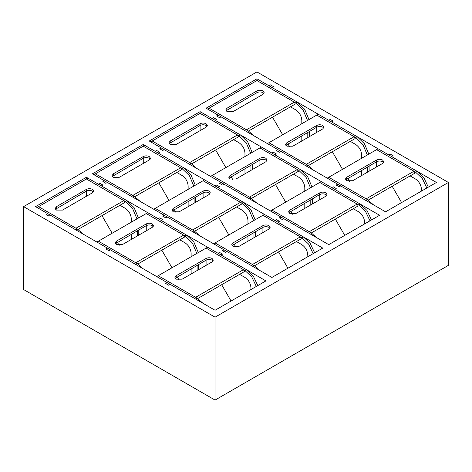 <?xml version="1.0" encoding="UTF-8"?>
<svg xmlns="http://www.w3.org/2000/svg" width="472" height="472" viewBox="0 0 472 472"><rect width="100%" height="100%" fill="white"/><g stroke="black" fill="none" stroke-linecap="round" stroke-linejoin="round"><path stroke-width="0.71" d="M448.4 182.457L448.4 265.364L215.061 400.079L215.061 317.178L448.4 182.457L256.939 71.921L23.6 206.636L23.6 289.542L215.061 400.079M23.6 206.636L215.061 317.178M334.719 189.366L336.217 188.505L333.226 186.776L331.727 187.638L274.893 154.822L276.385 153.96L273.394 152.232L271.901 153.093L215.061 120.277L216.554 119.416L213.562 117.687L212.07 118.555L200.098 111.646L149.246 141.004L161.212 147.913L159.713 148.78L162.704 150.503L164.203 149.642L221.043 182.457L219.545 183.319L222.536 185.048L224.035 184.186L280.875 217.002L279.377 217.863L282.368 219.592L283.867 218.731L328.736 244.638L379.594 215.273L334.719 189.366L336.217 188.505L333.226 186.776L331.727 187.638L334.719 189.366M391.559 156.551L393.058 155.689L390.067 153.96L388.568 154.822L331.727 122.006L333.226 121.145L330.235 119.416L328.736 120.277L271.901 87.462L273.394 86.6L270.403 84.871L268.904 85.739L256.939 78.83L206.087 108.188L218.052 115.097L216.554 115.965L219.545 117.687L221.043 116.826L277.884 149.642L276.385 150.503L279.377 152.232L280.875 151.37L337.71 184.186L336.217 185.048L339.209 186.776L340.701 185.909L385.577 211.822L436.435 182.457L391.559 156.551L393.058 155.689L390.067 153.96L388.568 154.822L391.559 156.551M322.754 248.089L277.884 222.182L279.377 221.321L276.385 219.592L274.893 220.453L218.052 187.638L219.545 186.776L216.554 185.048L215.061 185.909L158.22 153.093L159.713 152.232L156.722 150.503L155.229 151.37L143.264 144.462L92.406 173.82L104.371 180.729L102.878 181.596L105.87 183.319L107.362 182.457L164.203 215.273L162.704 216.135L165.702 217.863L167.194 217.002L224.035 249.818L222.536 250.679L225.527 252.408L227.026 251.547L271.901 277.453L322.754 248.089M265.913 280.905L221.043 254.998L222.536 254.137L219.545 252.408L218.052 253.269L161.212 220.453L162.704 219.592L159.713 217.863L158.22 218.731L101.38 185.909L102.878 185.048L99.887 183.319L98.388 184.186L86.423 177.277L35.565 206.636L47.53 213.545L46.038 214.412L49.029 216.135L50.522 215.273L107.362 248.089L105.87 248.95L108.861 250.679L110.354 249.818L167.194 282.634L165.702 283.495L168.693 285.224L170.185 284.362L215.061 310.269L265.913 280.905M308.989 119.593L304.647 109.262L297.325 102.147L258.438 79.691L209.078 108.188L246.472 129.782L294.333 102.147L256.939 80.553L256.939 78.83M250.65 153.27L246.313 142.939L238.991 135.824L200.098 113.368L200.098 111.646M193.815 186.086L189.473 175.755L182.151 168.64L143.264 146.19L143.264 144.462M136.974 218.902L132.632 208.571L125.31 201.455L86.423 179.006L86.423 177.277M367.629 199.727L366.13 200.594L327.243 178.139L328.736 177.277L366.13 198.865L413.997 171.23L376.603 149.642L328.736 177.277L367.629 199.727L373.423 204.801M383.553 162.598L382.586 161.731C380.591 160.799 378.597 160.799 376.603 161.731L345.722 179.867M382.586 163.459L383.824 161.731L382.586 160.002C380.591 159.07 378.597 159.07 376.603 160.002L346.69 177.277L345.451 179.006L346.69 180.729L352.672 180.729L382.586 163.459M366.089 198.889L413.997 171.23M416.988 171.23L415.496 172.097L376.603 149.642L378.101 148.78L416.988 171.23L423.791 177.608L428.316 187.142M376.603 166.911L376.603 160.002M415.496 172.097L422.292 178.469L426.824 188.009M413.956 171.259L415.012 173.088L368.231 200.098L410.127 175.908L415.496 179.006C419.101 181.525 421.095 184.983 421.478 189.366L421.478 191.095M337.71 184.186L336.217 185.048L339.209 186.776L340.701 185.909L337.71 184.186M415.012 173.088L410.127 175.908M401.595 202.571L392.179 186.269L368.231 200.098M313.142 253.641L308.617 244.101L301.815 237.729L262.922 215.273L264.42 214.412L303.307 236.861L310.11 243.239L314.641 252.774M269.872 228.23L268.904 227.362C266.91 226.43 264.916 226.43 262.922 227.362L262.922 232.543M307.797 256.727L307.797 254.998C307.419 250.614 305.419 247.157 301.815 244.638L296.445 241.54L254.555 265.73L278.504 251.9L287.914 268.202M268.904 229.091L270.143 227.362L268.904 225.634C266.91 224.707 264.916 224.707 262.922 225.634L233.009 242.909L231.77 244.638L233.009 246.36L238.991 246.36L268.904 229.091M252.455 264.497L300.316 236.861L262.922 215.273L215.061 242.909L252.455 264.497M262.922 225.634L262.922 227.362L232.041 245.499M252.408 264.521L300.316 236.861M253.948 265.358L252.455 266.226L213.562 243.77L215.061 242.909L253.948 265.358L259.742 270.432M277.884 222.182L279.377 221.321L276.385 219.592L274.893 220.453L277.884 222.182M225.527 252.408L227.026 251.547L224.035 249.818L222.536 250.679L225.527 252.408M300.275 236.891L301.331 238.72L254.555 265.73M301.331 238.72L296.445 241.54M93.373 191.957L92.406 191.095C90.412 190.163 88.417 190.163 86.423 191.095L86.423 196.275M137.281 236L137.281 230.82M131.299 239.452L131.299 234.271M131.299 222.182L131.299 218.731C130.915 214.341 128.921 210.89 125.31 208.364L119.947 205.267L78.051 229.457L101.999 215.633L112.159 233.233M138.774 235.139L138.774 229.952M138.467 218.04L134.131 207.709L126.809 200.594L87.916 178.139L38.556 206.636L75.951 228.23L123.817 200.594L86.423 179.006M92.406 192.818L93.645 191.095L92.406 189.366C90.412 188.434 88.417 188.434 86.423 189.366L56.504 206.636L55.265 208.364L56.504 210.093L62.493 210.093L92.406 192.818M86.423 189.366L86.423 191.095L55.543 209.226M75.909 228.253L123.817 200.594M77.449 229.091L75.951 229.952L37.064 207.503L38.556 206.636L77.449 229.091L83.243 234.165M101.38 185.909L102.878 185.048L99.887 183.319L98.388 184.186L101.38 185.909M119.156 245.351L117.398 242.295M49.029 216.135L50.522 215.273L47.53 213.545L46.038 214.412L49.029 216.135M123.77 200.618L124.832 202.453L78.051 229.457M124.832 202.453L119.947 205.273M150.208 159.141L149.246 158.279C147.252 157.347 145.258 157.347 143.264 158.279L143.264 163.459M194.116 203.184L194.116 198.004M188.133 206.636L188.133 201.455M188.133 189.366L188.133 185.915C187.756 181.525 185.762 178.074 182.151 175.549L176.788 172.451L134.892 196.641L158.84 182.817L169 200.411M195.614 202.323L195.614 197.137M195.308 185.225L190.971 174.894L183.649 167.778L144.756 145.323L95.397 173.82L132.791 195.414L180.658 167.778L143.264 146.19M149.246 160.002L150.485 158.279L149.246 156.551C147.252 155.618 145.258 155.618 143.264 156.551L113.345 173.82L112.106 175.549L113.345 177.277L119.328 177.277L149.246 160.002M143.264 156.551L143.264 158.279L112.383 176.41M132.75 195.438L180.658 167.778M134.29 196.275L132.791 197.137L93.898 174.687L95.397 173.82L134.29 196.275L140.078 201.349M158.22 153.093L159.713 152.232L156.722 150.503L155.229 151.37L158.22 153.093M175.997 212.53L174.233 209.48M105.87 183.319L107.362 182.457L104.371 180.729L102.878 181.596L105.87 183.319M180.611 167.802L181.673 169.637L134.892 196.641M181.673 169.637L176.782 172.457M196.806 253.446L192.464 243.115L185.142 236L146.255 213.545L147.748 212.683L186.641 235.139L193.962 242.248L198.299 252.585M153.205 226.501L152.238 225.634C150.243 224.707 148.249 224.707 146.255 225.634L146.255 230.82M197.107 270.544L197.107 265.358M191.125 273.996L191.125 268.816M191.125 256.727L191.125 253.269C190.747 248.886 188.753 245.428 185.142 242.909L179.779 239.811L137.883 264.001L161.831 250.172M198.606 269.677L198.606 264.497M152.238 227.362L153.477 225.634L152.238 223.911C150.243 222.979 148.249 222.979 146.255 223.911L116.336 241.18L115.097 242.909L116.336 244.638L122.319 244.638L152.238 227.362M135.783 262.768L183.649 235.139L146.255 213.545L98.388 241.18L135.783 262.768M146.255 223.911L146.255 225.634L115.374 243.77M135.741 262.798L183.649 235.139M137.281 263.636L135.783 264.497L96.896 242.042L98.388 241.18L137.281 263.636L143.069 268.704M161.212 220.453L162.704 219.592L159.713 217.863L158.22 218.731L161.212 220.453M178.988 279.89L177.224 276.84M171.991 267.772L161.831 250.178M108.861 250.679L110.354 249.818L107.362 248.089L105.87 248.95L108.861 250.679M183.602 235.162L184.664 236.991L137.883 264.001M184.664 236.991L179.773 239.817M256.302 286.457L251.777 276.922L244.974 270.544L206.087 248.089L207.58 247.228L246.472 269.677L253.275 276.055L257.8 285.589M213.031 261.046L212.07 260.178C210.075 259.246 208.081 259.246 206.087 260.178L206.087 265.358M250.957 289.542L250.957 287.814C250.579 283.43 248.585 279.973 244.974 277.453L239.605 274.356L197.715 298.546L221.663 284.716L231.073 301.018M212.07 261.907L213.309 260.178L212.07 258.45C210.075 257.523 208.081 257.523 206.087 258.45L176.168 275.725L174.929 277.453L176.168 279.176L182.151 279.176L212.07 261.907M195.614 297.313L243.481 269.677L206.087 248.089L158.22 275.725L195.614 297.313M206.087 258.45L206.087 260.178L175.2 278.315M195.567 297.336L243.481 269.677M197.107 298.174L195.614 299.041L156.722 276.586L158.22 275.725L197.107 298.174L202.901 303.248M221.043 254.998L222.536 254.137L219.545 252.408L218.052 253.269L221.043 254.998M168.693 285.224L170.185 284.362L167.194 282.634L165.702 283.495L168.693 285.224M243.434 269.707L244.49 271.536L197.715 298.546M244.49 271.536L239.605 274.356M310.482 187.815L306.145 177.484L298.823 170.368L259.93 147.913L261.429 147.052L300.316 169.501L307.638 176.617L311.98 186.953M266.881 160.869L265.913 160.002C263.919 159.076 261.925 159.076 259.93 160.002L259.93 165.188M310.788 204.913L310.788 199.727M304.806 208.364L304.806 203.184M304.806 191.095L304.806 187.638C304.422 183.254 302.428 179.797 298.823 177.277L293.454 174.18L251.564 198.37L275.512 184.54L285.672 202.14M312.287 204.046L312.287 198.865M265.913 161.731L267.152 160.002L265.913 158.279C263.919 157.347 261.925 157.347 259.93 158.279L230.017 175.549L228.778 177.277L230.017 179.006L236 179.006L265.913 161.731M249.464 197.137L297.325 169.501L259.93 147.913L212.07 175.549L249.464 197.137M259.93 158.279L259.93 160.002L229.05 178.139M249.417 197.166L297.325 169.501M250.957 198.004L249.464 198.865L210.571 176.41L212.07 175.549L250.957 198.004L256.75 203.072M274.893 154.822L276.385 153.96L273.394 152.232L271.901 153.093L274.893 154.822M292.669 214.258L290.905 211.208M222.536 185.048L224.035 184.186L221.043 182.457L219.545 183.319L222.536 185.048M297.283 169.531L298.339 171.36L251.564 198.37M298.339 171.36L293.454 174.18M253.641 220.63L249.304 210.3L241.983 203.184L203.096 180.729L204.588 179.867L243.481 202.323L250.797 209.432L255.14 219.769M210.04 193.685L209.078 192.818C207.084 191.892 205.09 191.892 203.096 192.818L203.096 198.004M253.948 237.729L253.948 232.543M247.965 241.18L247.965 236M247.965 223.911L247.965 220.453C247.588 216.07 245.593 212.612 241.983 210.093L236.614 206.996L194.724 231.186L218.672 217.356L228.832 234.956M255.446 236.861L255.446 231.681M209.078 194.547L210.317 192.818L209.078 191.095C207.084 190.163 205.09 190.163 203.096 191.095L173.177 208.364L171.938 210.093L173.177 211.822L179.159 211.822L209.078 194.547M192.623 229.952L240.49 202.323L203.096 180.729L155.229 208.364L192.623 229.952M203.096 191.095L203.096 192.818L172.209 210.954M192.576 229.982L240.49 202.323M194.116 230.82L192.623 231.681L153.73 209.226L155.229 208.364L194.116 230.82L199.91 235.888M218.052 187.638L219.545 186.776L216.554 185.048L215.061 185.909L218.052 187.638M235.829 247.074L234.065 244.024M165.702 217.863L167.194 217.002L164.203 215.273L162.704 216.135L165.702 217.863M240.443 202.346L241.499 204.175L194.724 231.186M241.499 204.175L236.614 206.996M207.049 126.325L206.087 125.463C204.093 124.531 202.099 124.531 200.098 125.463L200.098 130.644M250.957 170.368L250.957 165.188M244.974 173.82L244.974 168.64M244.974 156.551L244.974 153.099C244.596 148.709 242.602 145.258 238.991 142.733L233.628 139.635L191.732 163.825L215.68 150.002L225.84 167.595M252.455 169.501L252.455 164.321M252.148 152.409L247.806 142.078L240.49 134.963L201.597 112.507L152.238 141.004L189.632 162.598L237.499 134.963L200.098 113.368M206.087 127.186L207.326 125.463L206.087 123.735C204.093 122.803 202.099 122.803 200.098 123.735L170.185 141.004L168.947 142.733L170.185 144.462L176.168 144.462L206.087 127.186M200.098 123.735L200.098 125.463L169.218 143.594M189.585 162.622L237.499 134.963M191.125 163.459L189.632 164.321L150.739 141.871L152.238 141.004L191.125 163.459L196.918 168.533M215.061 120.277L216.554 119.416L213.562 117.687L212.07 118.555L215.061 120.277M232.838 179.714L231.073 176.664M162.704 150.503L164.203 149.642L161.212 147.913L159.713 148.78L162.704 150.503M237.451 134.986L238.507 136.821L191.732 163.825M238.507 136.821L233.628 139.635M307.797 165.188L306.298 166.05L267.412 143.594L268.904 142.733L306.298 164.321L354.165 136.685L316.771 115.097L268.904 142.733L307.797 165.188L313.591 170.256M323.721 128.054L322.754 127.186C320.759 126.254 318.765 126.254 316.771 127.186L285.89 145.323M322.754 128.915L323.993 127.186L322.754 125.463C320.759 124.531 318.765 124.531 316.771 125.463L286.858 142.733L285.619 144.462L286.858 146.19L292.841 146.19L322.754 128.915M306.257 164.35L354.165 136.685M357.156 136.685L355.664 137.553L316.771 115.097L318.27 114.236L357.156 136.685L364.478 143.801L368.821 154.137M369.122 166.05L369.122 171.23M316.771 132.372L316.771 125.463M355.664 137.553L362.986 144.668L367.322 154.999M367.629 166.911L367.629 172.097M354.124 136.715L355.18 138.544L308.399 165.554L350.301 141.364L355.664 144.462C359.269 146.981 361.263 150.438 361.646 154.822L361.646 158.279M361.646 170.368L361.646 175.549M277.884 149.642L276.385 150.503L279.377 152.232L280.875 151.37L277.884 149.642M355.18 138.544L350.301 141.364M330.235 119.416L328.736 120.277L331.727 122.006L333.226 121.145L330.235 119.416M342.507 169.324L332.347 151.724L308.399 165.554M349.504 181.443L347.746 178.392M369.983 220.825L365.458 211.285L358.655 204.913L319.762 182.457L321.261 181.596L360.148 204.046L366.951 210.423L371.482 219.958M326.712 195.414L325.745 194.547C323.751 193.614 321.757 193.614 319.762 194.547L319.762 199.727M364.638 223.911L364.638 222.182C364.254 217.798 362.26 214.341 358.655 211.822L353.286 208.724L311.396 232.914L335.338 219.085L344.755 235.386M325.745 196.275L326.984 194.547L325.745 192.818C323.751 191.892 321.757 191.892 319.762 192.818L289.849 210.093L288.61 211.822L289.849 213.545L295.832 213.545L325.745 196.275M309.296 231.681L357.156 204.046L319.762 182.457L271.901 210.093L309.296 231.681M319.762 192.818L319.762 194.547L288.882 212.683M309.248 231.705L357.156 204.046M310.788 232.543L309.296 233.41L270.403 210.954L271.901 210.093L310.788 232.543L316.582 237.617M282.368 219.592L283.867 218.731L280.875 217.002L279.377 217.863L282.368 219.592M357.115 204.075L358.171 205.904L311.39 232.914M358.171 205.904L353.286 208.724M247.965 130.644L246.472 131.505L207.58 109.056L209.078 108.188L247.965 130.644L253.759 135.712M263.889 93.509L262.922 92.648C260.928 91.715 258.933 91.715 256.939 92.648L226.058 110.778M262.922 94.37L264.161 92.648L262.922 90.919C260.928 89.987 258.933 89.987 256.939 90.919L227.026 108.188L225.787 109.917L227.026 111.646L233.009 111.646L262.922 94.37M246.425 129.806L294.333 102.147M309.296 131.505L309.296 136.685M256.939 97.828L256.939 90.919M256.939 80.553L295.832 103.008L303.154 110.123L307.49 120.454M307.797 132.372L307.797 137.553M294.292 102.17L295.348 103.999L248.573 131.01L290.469 106.82L295.832 109.917C299.437 112.442 301.431 115.894 301.815 120.277L301.815 123.735M301.815 135.824L301.815 141.004M218.052 115.097L216.554 115.965L219.545 117.687L221.043 116.826L218.052 115.097M295.348 103.999L290.463 106.825M270.403 84.871L268.904 85.739L271.901 87.462L273.394 86.6L270.403 84.871M282.681 134.78L272.521 117.186L248.573 131.01M289.672 146.898L287.914 143.848M346.69 177.277L346.69 179.006M301.815 237.729L303.307 236.861M233.009 242.909L233.009 244.638M125.31 201.455L126.809 200.594M56.504 206.636L56.504 208.364M182.151 168.64L183.649 167.778M113.345 173.82L113.345 175.549M185.142 236L186.641 235.139M116.336 241.18L116.336 242.909M244.974 270.544L246.472 269.677M176.168 275.725L176.168 277.453M298.823 170.368L300.316 169.501M230.017 175.549L230.017 177.277M241.983 203.184L243.481 202.323M173.177 208.364L173.177 210.093M238.991 135.824L240.49 134.963M170.185 141.004L170.185 142.733M286.858 142.733L286.858 144.462M358.655 204.913L360.148 204.046M289.849 210.093L289.849 211.822M227.026 108.188L227.026 109.917M297.325 102.147L295.832 103.008"/></g></svg>
